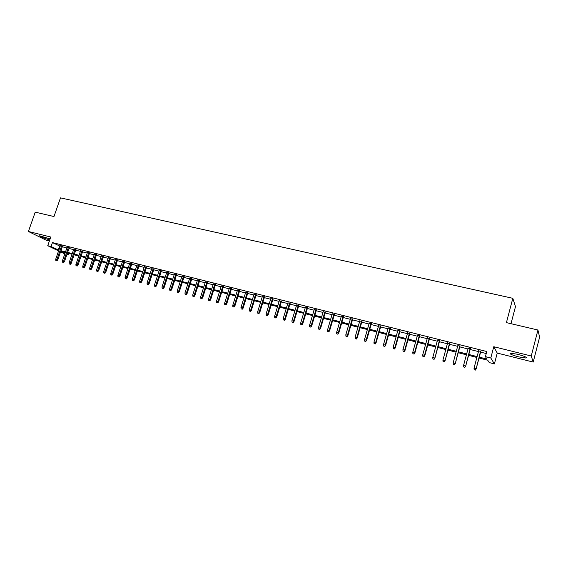 <?xml version="1.0" encoding="UTF-8"?>
<svg xmlns="http://www.w3.org/2000/svg" width="568" height="568" viewBox="0 0 568 568"><rect width="100%" height="100%" fill="white"/><g stroke="black" fill="none" stroke-linecap="round" stroke-linejoin="round"><path stroke-width="0.85" d="M50.112 238.915L39.675 235.77C40.001 236.65 43.253 237.992 49.437 239.795L49.778 239.881M518.698 356.889L526.011 358.039C527.395 357.45 524.605 356.193 517.625 354.283L510.376 353.147C509.027 353.75 511.803 354.993 518.698 356.889M68.891 253.463L68.394 254.897L66.91 254.521M511.001 323.703L515.481 306.628L512.812 298.306L60.492 197.87L53.974 216.543L35.223 212.148L28.4 231.488L46.171 240.186L49.388 240.988M512.812 298.306L506.422 322.624L537.939 330.015L539.6 337.158L533.21 362.079L531.257 356.001L493.769 346.714L490.795 357.996L494.394 363.903L489.247 362.583L487.735 360.233L479.044 358.017M493.769 346.714L497.241 353.076L533.21 362.079M497.241 353.076L494.394 363.903M537.939 330.015L531.257 356.001M62.501 246.235L60.385 245.703M69.182 247.918L67.067 247.385M75.92 249.615L73.805 249.082M82.715 251.319L80.599 250.786M89.567 253.044L87.444 252.511M96.475 254.784L94.352 254.244M103.44 256.53L101.317 255.998M110.469 258.298L108.339 257.765M117.548 260.08L115.418 259.548M124.697 261.876L122.56 261.337M131.897 263.687L129.767 263.154M139.167 265.519L137.03 264.979M146.494 267.358L144.357 266.818M153.885 269.218L151.748 268.678M161.34 271.092L159.203 270.553M168.866 272.988L166.722 272.448M176.449 274.891L174.305 274.351M184.103 276.815L181.959 276.275M191.828 278.76L189.676 278.221M199.616 280.72L197.465 280.18M207.476 282.694L205.325 282.154M215.407 284.689L213.256 284.149M223.409 286.698L221.25 286.158M231.481 288.729L229.323 288.189M239.625 290.781L237.467 290.234M247.847 292.847L245.688 292.307M256.14 294.934L253.981 294.387M264.51 297.036L262.352 296.496M272.959 299.166L270.801 298.619M281.487 301.31L279.328 300.763M290.092 303.468L287.933 302.929M298.782 305.655L296.617 305.108M307.551 307.863L305.385 307.316M316.404 310.085L314.239 309.546M325.336 312.336L323.171 311.789M334.36 314.601L332.195 314.061M343.47 316.894L341.297 316.348M352.664 319.209L350.499 318.662M361.944 321.538L359.778 320.998M371.323 323.895L369.15 323.355M380.787 326.281L378.622 325.734M390.344 328.68L388.178 328.134M400 331.108L397.834 330.562M409.748 333.558L407.583 333.018M419.596 336.036L417.43 335.496M429.536 338.535L427.377 337.995M439.582 341.063L437.417 340.523M449.728 343.619L447.57 343.072M459.981 346.196L457.815 345.649M470.332 348.795L468.174 348.255M479.278 357.137L487.017 359.111L485.427 356.64L486.783 351.521L52.441 242.593L60.194 246.249M62.31 246.782L66.875 247.932M68.991 248.464L73.613 249.629M75.736 250.161L80.407 251.34M82.523 251.872L87.252 253.065M89.375 253.598L94.16 254.805M96.283 255.337L101.125 256.558M103.248 257.091L108.147 258.326M110.277 258.859L115.226 260.108M117.363 260.648L122.368 261.905M124.506 262.444L129.575 263.722M131.712 264.262L136.838 265.554M138.975 266.087L144.166 267.4M146.303 267.933L151.557 269.26M153.694 269.8L159.012 271.135M161.156 271.674L166.53 273.031M168.675 273.57L174.113 274.94M176.265 275.48L181.767 276.864M183.918 277.404L189.485 278.81M191.636 279.349L197.274 280.769M199.425 281.316L205.133 282.75M207.284 283.29L213.064 284.745M215.215 285.292L221.059 286.762M223.217 287.309L229.131 288.792M231.29 289.339L237.275 290.844M239.433 291.391L245.497 292.918M247.655 293.457L253.789 295.005M255.948 295.552L262.16 297.114M264.326 297.66L270.609 299.244M272.775 299.783L279.136 301.388M281.302 301.935L287.742 303.553M289.907 304.1L296.425 305.74M298.591 306.287L305.194 307.948M307.359 308.495L314.047 310.178M316.213 310.724L322.986 312.428M325.152 312.975L332.003 314.7M334.169 315.247L341.112 316.994M343.278 317.54L350.307 319.308M352.472 319.855L359.594 321.651M361.759 322.198L368.966 324.009M371.131 324.555L378.43 326.394M380.595 326.941L387.994 328.801M390.159 329.348L397.643 331.236M399.808 331.776L407.391 333.686M409.556 334.232L417.239 336.171M419.404 336.71L427.186 338.67M429.351 339.217L437.232 341.205M439.398 341.751L447.378 343.761M449.544 344.3L457.63 346.338M459.796 346.885L467.989 348.951M470.148 349.49L478.448 351.585M480.606 352.124L486.251 353.544M480.798 351.429L478.632 350.882M58.582 250.914L47.747 245.71L50.772 237.026L28.4 231.488M47.747 245.71L51.063 246.547L58.845 250.161M52.441 242.593L51.063 246.547M485.427 356.64L490.795 357.996M64.816 253.91L60.556 251.858M65.284 252.547L61.507 251.581L65.036 253.278M67.01 254.23L68.394 254.897M476.879 357.464L468.579 355.348M466.42 354.801L458.22 352.707M456.061 352.16L447.967 350.094M445.802 349.547L437.821 347.51M435.656 346.956L427.775 344.946M425.61 344.393L417.828 342.412M415.662 341.858L407.98 339.898M405.808 339.352L398.225 337.413M396.059 336.867L388.569 334.957M386.403 334.403L379.012 332.514M376.84 331.968L369.541 330.107M367.375 329.554L360.169 327.715M357.996 327.161L350.882 325.35M348.716 324.797L341.68 323M339.515 322.454L332.578 320.679M330.406 320.132L323.554 318.378M321.389 317.831L314.615 316.106M312.45 315.552L305.761 313.848M303.596 313.295L296.993 311.612M294.827 311.058L288.303 309.397M286.144 308.843L279.697 307.203M277.539 306.649L271.17 305.03M269.012 304.476L262.721 302.872M260.563 302.325L254.35 300.742M252.192 300.188L246.05 298.626M243.892 298.072L237.836 296.531M235.677 295.978L229.685 294.451M227.534 293.904L221.612 292.392M219.461 291.846L213.611 290.354M211.459 289.808L205.687 288.331M203.529 287.784L197.827 286.329M195.676 285.782L190.039 284.348M187.887 283.794L182.314 282.374M180.17 281.827L174.66 280.429M172.516 279.882L167.077 278.49M164.933 277.944L159.551 276.573M157.414 276.027L152.096 274.678M149.959 274.131L144.705 272.789M142.568 272.242L137.378 270.922M135.241 270.375L130.107 269.069M127.977 268.522L122.908 267.23M120.771 266.69L115.766 265.412M113.636 264.873L108.68 263.609M106.55 263.062L101.658 261.82M99.528 261.273L94.693 260.037M92.57 259.498L87.784 258.277M85.662 257.737L80.933 256.537M78.817 255.99L74.138 254.805M72.022 254.265L67.4 253.087M60.953 250.694L65.526 251.858M67.642 252.398L72.257 253.569M74.38 254.109L79.051 255.302M81.174 255.841L85.896 257.041M88.019 257.581L92.804 258.802M94.927 259.342L99.769 260.57M101.892 261.11L106.791 262.359M108.914 262.899L113.87 264.163M116 264.702L121.012 265.98M123.142 266.52L128.212 267.812M130.349 268.352L135.475 269.658M137.612 270.205L142.802 271.525M144.946 272.065L150.193 273.407M152.338 273.946L157.648 275.303M159.793 275.842L165.167 277.212M167.311 277.759L172.75 279.144M174.901 279.69L180.404 281.089M182.555 281.636L188.122 283.056M190.273 283.602L195.91 285.037M198.062 285.583L203.77 287.039M205.921 287.585L211.701 289.055M213.852 289.602L219.695 291.086M221.854 291.64L227.768 293.145M229.926 293.691L235.912 295.218M238.07 295.765L244.133 297.305M246.292 297.859L252.426 299.414M254.585 299.968L260.797 301.544M262.963 302.098L269.246 303.695M271.412 304.249L277.773 305.868M279.939 306.415L286.378 308.055M288.544 308.609L295.069 310.27M297.234 310.817L303.837 312.499M306.003 313.046L312.691 314.75M314.857 315.304L321.623 317.022M323.788 317.576L330.647 319.322M332.812 319.869L339.756 321.637M341.922 322.191L348.951 323.98M351.116 324.527L358.238 326.337M360.403 326.891L367.61 328.73M369.782 329.277L377.081 331.137M379.246 331.684L386.638 333.565M388.81 334.119L396.294 336.022M398.459 336.575L406.049 338.507M408.214 339.06L415.897 341.013M418.062 341.567L425.844 343.541M428.009 344.094L435.89 346.104M438.056 346.65L446.036 348.681M448.202 349.235L456.296 351.294M458.454 351.84L466.647 353.928M468.813 354.475L477.113 356.59M59.583 246.093L58.227 250.005M475.189 369.981L474.138 369.704L475.31 370.13L475.913 368.71L474.017 368.213L478.725 350.548M480.62 351.024L476.126 368.98L480.883 351.095M475.31 370.13L476.126 368.98M474.017 368.213L474.138 369.704M464.709 367.24L463.665 366.971L464.837 367.397L465.426 365.977L463.552 365.487L468.266 347.921M470.141 348.39L465.654 366.253L470.425 348.461M464.837 367.397L465.654 366.253M463.552 365.487L463.665 366.971M454.336 364.535L453.3 364.265L454.471 364.684L455.046 363.271L453.186 362.789L457.907 345.316M459.76 345.784L455.295 363.555L460.073 345.862M454.471 364.684L455.295 363.555M453.186 362.789L453.3 364.265M444.062 361.851L443.04 361.582L444.219 362.008L444.765 360.595L442.926 360.112L447.655 342.738M449.494 343.207L445.035 360.879L449.82 343.285M444.219 362.008L445.035 360.879M442.926 360.112L443.04 361.582M433.902 359.196L432.887 358.926L434.066 359.352L434.591 357.939L432.773 357.471L437.509 340.189M439.327 340.651L434.882 358.231L439.675 340.736M434.066 359.352L434.882 358.231M432.773 357.471L432.887 358.926M423.834 356.562L422.833 356.306L424.012 356.725L424.523 355.319L422.72 354.851L427.463 337.669M429.266 338.116L424.523 355.319L424.836 355.611L429.628 338.209M424.012 356.725L424.836 355.611M422.72 354.851L422.833 356.306M413.873 353.963L412.886 353.701L414.058 354.127L414.555 352.721L412.773 352.259L417.515 335.17M419.305 335.617L414.555 352.721L414.881 353.019L419.681 335.709M414.058 354.127L414.881 353.019M412.773 352.259L412.886 353.701M404.011 351.386L403.031 351.13L404.203 351.549L404.686 350.151L402.918 349.689L407.675 332.692M409.436 333.139L404.686 350.151L405.027 350.449L409.84 333.238M404.203 351.549L405.027 350.449M402.918 349.689L403.031 351.13M394.249 348.837L393.276 348.582L394.448 349L394.909 347.602L393.162 347.147L397.92 330.242M399.673 330.683L394.909 347.602L395.278 347.907L400.092 330.789M394.448 349L395.278 347.907M393.162 347.147L393.276 348.582M384.579 346.31L383.62 346.054L384.792 346.48L385.239 345.081L383.506 344.634L388.271 327.814M390.003 328.254L385.239 345.081L385.615 345.394L390.436 328.361M384.792 346.48L385.615 345.394M383.506 344.634L383.62 346.054M375.008 343.81L374.056 343.562L375.228 343.981L375.654 342.589L373.943 342.142L378.707 325.414M380.425 325.847L375.654 342.589L376.051 342.894L380.88 325.961M375.228 343.981L376.051 342.894M373.943 342.142L374.056 343.562M365.529 341.332L364.585 341.084L365.756 341.503L366.168 340.118L364.471 339.671L369.243 323.036M370.94 323.462L366.168 340.118L366.58 340.431L371.408 323.582M365.756 341.503L366.58 340.431M364.471 339.671L364.585 341.084M356.136 338.876L355.206 338.635L356.377 339.053L356.775 337.669L355.092 337.229L359.871 320.679M361.553 321.105L356.775 337.669L357.201 337.988L362.036 321.225M356.377 339.053L357.201 337.988M355.092 337.229L355.206 338.635M346.842 336.448L345.919 336.206L347.091 336.625L347.467 335.241L345.805 334.808L350.584 318.35M352.252 318.769L347.467 335.241L347.914 335.567L352.756 318.889M347.091 336.625L347.914 335.567M345.805 334.808L345.919 336.206M337.633 334.041L336.717 333.806L337.889 334.225L338.251 332.841L336.604 332.415L341.389 316.035M343.036 316.454L338.251 332.841L338.72 333.167L343.555 316.582M337.889 334.225L338.72 333.167M336.604 332.415L336.717 333.806M328.517 331.662L327.608 331.421L328.78 331.84L329.128 330.462L327.495 330.036L332.287 313.749M333.92 314.161L329.128 330.462L329.603 330.789L334.453 314.296M328.78 331.84L329.603 330.789M327.495 330.036L327.608 331.421M319.479 329.298L318.584 329.064L319.756 329.483L320.089 328.112L318.471 327.686L323.263 311.484M324.882 311.889L320.089 328.112L320.579 328.439L325.428 312.024M319.756 329.483L320.579 328.439M318.471 327.686L318.584 329.064M310.533 326.962L309.645 326.728L310.817 327.147L311.136 325.776L309.532 325.357L314.331 309.233M315.929 309.638L311.136 325.776L311.647 326.11L316.497 309.78M310.817 327.147L311.647 326.11M309.532 325.357L309.645 326.728M301.672 324.647L300.791 324.42L301.963 324.832L302.268 323.469L300.678 323.05L305.477 307.011M307.068 307.409L302.268 323.469L302.787 323.803L307.643 307.558M301.963 324.832L302.787 323.803M300.678 323.05L300.791 324.42M292.896 322.354L292.023 322.127L293.195 322.539L293.478 321.176L291.909 320.771L296.709 304.81M298.278 305.201L293.478 321.176L294.018 321.516L298.874 305.35M293.195 322.539L294.018 321.516M291.909 320.771L292.023 322.127M284.199 320.082L283.333 319.855L284.504 320.274L284.781 318.911L283.219 318.506L288.026 302.623M289.581 303.014L284.781 318.911L285.328 319.251L290.184 303.17M284.504 320.274L285.328 319.251M283.219 318.506L283.333 319.855M275.579 317.831L274.72 317.611L275.892 318.023L276.154 316.667L274.614 316.262L279.421 300.465M280.961 300.848L276.154 316.667L276.722 317.008L281.579 301.004M275.892 318.023L276.722 317.008M274.614 316.262L274.72 317.611M267.045 315.602L266.193 315.382L267.365 315.794L267.613 314.438L266.087 314.04L270.893 298.321M272.42 298.704L267.613 314.438L268.195 314.786L273.052 298.86M267.365 315.794L268.195 314.786M266.087 314.04L266.193 315.382M258.589 313.394L257.744 313.174L258.916 313.586L259.15 312.23L257.638 311.839L262.444 296.198M263.957 296.581L259.15 312.23L259.739 312.585L264.603 296.737M258.916 313.586L259.739 312.585M257.638 311.839L257.744 313.174M250.211 311.2L249.373 310.987L250.545 311.399L250.211 311.2L250.765 310.05L249.267 309.659L254.073 294.096M255.572 294.472L250.765 310.05L251.368 310.398L256.232 294.636M250.545 311.399L251.368 310.398M249.267 309.659L249.373 310.987M241.904 309.035L241.081 308.822L242.245 309.226L241.904 309.035L242.458 307.884L240.967 307.494L245.781 292.009M247.265 292.385L242.458 307.884L243.076 308.239L247.939 292.548M242.245 309.226L243.076 308.239M240.967 307.494L241.081 308.822M233.675 306.883L232.859 306.67L234.03 307.082L233.675 306.883L234.222 305.74L232.752 305.357L237.559 289.943M239.036 290.312L234.222 305.74L234.854 306.095L239.717 290.489M234.03 307.082L234.854 306.095M232.752 305.357L232.859 306.67M225.524 304.753L224.715 304.54L225.879 304.952L225.524 304.753L226.064 303.61L224.608 303.234L229.415 287.898M230.878 288.267L226.064 303.61L226.703 303.972L231.574 288.438M225.879 304.952L226.703 303.972M224.608 303.234L224.715 304.54M217.445 302.645L216.642 302.432L217.807 302.843L217.445 302.645L217.984 301.509L216.536 301.132L221.343 285.867M222.791 286.229L217.984 301.509L218.63 301.864L223.501 286.407M217.807 302.843L218.63 301.864M216.536 301.132L216.642 302.432M209.436 300.55L208.641 300.344L209.805 300.749L209.436 300.55L209.968 299.421L208.534 299.045L213.341 283.858M214.775 284.22L209.968 299.421L210.636 299.783L215.499 284.398M209.805 300.749L210.636 299.783M208.534 299.045L208.641 300.344M201.505 298.477L200.717 298.271L201.881 298.683L201.505 298.477L202.03 297.348L200.603 296.979L205.417 281.863M206.837 282.225L202.03 297.348L202.705 297.717L207.569 282.41M201.881 298.683L202.705 297.717M200.603 296.979L200.717 298.271M193.638 296.425L192.857 296.219L194.022 296.624L193.638 296.425L194.157 295.303L192.751 294.934L197.557 279.889M198.97 280.244L194.157 295.303L194.845 295.665L199.709 280.429M194.022 296.624L194.845 295.665M192.751 294.934L192.857 296.219M185.843 294.387L185.069 294.188L186.233 294.593L185.843 294.387L186.361 293.265L184.962 292.903L189.769 277.937M191.167 278.284L186.361 293.265L187.057 293.635L191.92 278.476M186.233 294.593L187.057 293.635M184.962 292.903L185.069 294.188M178.118 292.371L177.351 292.165L178.508 292.577L178.118 292.371L178.629 291.256L177.244 290.894L182.051 275.991M183.436 276.339L178.629 291.256L179.332 291.625L184.195 276.531M178.508 292.577L179.332 291.625M177.244 290.894L177.351 292.165M170.457 290.369L169.697 290.17L170.862 290.575L170.457 290.369L170.961 289.254L169.591 288.899L174.397 274.074M175.768 274.415L170.961 289.254L171.685 289.63L176.541 274.614M170.862 290.575L171.685 289.63M169.591 288.899L169.697 290.17M162.867 288.388L162.114 288.189L163.272 288.594L162.867 288.388L163.364 287.28L162.008 286.925L166.814 272.164M168.171 272.505L163.364 287.28L164.095 287.649L168.959 272.704M163.272 288.594L164.095 287.649M162.008 286.925L162.114 288.189M155.341 286.421L154.595 286.222L155.753 286.627L155.341 286.421L155.838 285.313L154.489 284.966L159.296 270.276M160.645 270.616L155.838 285.313L156.576 285.69L161.433 270.815M155.753 286.627L156.576 285.69M154.489 284.966L154.595 286.222M147.886 284.469L147.14 284.277L148.298 284.682L147.886 284.469L148.369 283.368L147.034 283.02L151.841 268.401M153.175 268.735L148.369 283.368L149.121 283.751L153.978 268.941M148.298 284.682L149.121 283.751M147.034 283.02L147.14 284.277M140.488 282.537L139.749 282.346L140.907 282.75L140.488 282.537L140.97 281.444L139.643 281.096L144.449 266.541M145.77 266.875L140.97 281.444L141.73 281.82L146.587 267.081M140.907 282.75L141.73 281.82M139.643 281.096L139.749 282.346M133.153 280.62L132.422 280.429L133.579 280.833L133.153 280.62L133.636 279.534L132.323 279.186L137.122 264.702M138.436 265.036L133.636 279.534L134.403 279.91L139.259 265.242M133.579 280.833L134.403 279.91M132.323 279.186L132.422 280.429M125.883 278.725L125.159 278.533L126.316 278.938L125.883 278.725L126.359 277.638L125.059 277.298L129.852 262.877M131.158 263.204L126.359 277.638L127.14 278.022L131.989 263.417M126.316 278.938L127.14 278.022M125.059 277.298L125.159 278.533M118.677 276.843L117.959 276.651L119.117 277.056L118.677 276.843L119.145 275.757L117.86 275.423L122.652 261.067M123.945 261.394L119.145 275.757L119.933 276.14L124.782 261.607M119.117 277.056L119.933 276.14M117.86 275.423L117.959 276.651M111.534 274.976L110.817 274.784L111.974 275.189L111.534 274.976L111.995 273.897L110.717 273.563L115.51 259.271M116.788 259.597L111.995 273.897L112.791 274.28L117.64 259.81M111.974 275.189L112.791 274.28M110.717 273.563L110.817 274.784M104.448 273.123L103.738 272.938L104.895 273.336L104.448 273.123L104.91 272.044L103.639 271.717L108.431 257.496M109.695 257.815L104.91 272.044L105.712 272.434L110.554 258.028M104.895 273.336L105.712 272.434M103.639 271.717L103.738 272.938M97.419 271.284L96.716 271.106L97.873 271.504L97.419 271.284L97.873 270.212L96.617 269.885L101.402 255.728M102.666 256.047L97.873 270.212L98.69 270.602L103.532 256.26M97.873 271.504L98.69 270.602M96.617 269.885L96.716 271.106M90.454 269.466L89.758 269.282L90.908 269.679L90.454 269.466L90.901 268.401L89.659 268.075L94.444 253.981M95.694 254.294L90.901 268.401L91.725 268.792L96.567 254.514M90.908 269.679L91.725 268.792M89.659 268.075L89.758 269.282M83.539 267.663L82.857 267.478L84 267.876L83.539 267.663L83.993 266.598L82.75 266.271L87.536 252.242M88.771 252.554L83.993 266.598L84.817 266.988L89.659 252.774M84 267.876L84.817 266.988M82.75 266.271L82.857 267.478M76.687 265.874L76.005 265.689L77.156 266.087L76.687 265.874L77.134 264.809L75.906 264.489L80.684 250.524M81.913 250.829L77.134 264.809L77.972 265.206L82.807 251.056M77.156 266.087L77.972 265.206M75.906 264.489L76.005 265.689M69.892 264.099L69.218 263.921L70.361 264.312L69.892 264.099L70.333 263.041L69.118 262.721L73.897 248.812M75.111 249.118L70.333 263.041L71.177 263.431L76.013 249.345M70.361 264.312L71.177 263.431M69.118 262.721L69.218 263.921M63.154 262.338L62.487 262.16L63.63 262.551L63.154 262.338L63.588 261.28L62.381 260.968L67.159 247.123M68.366 247.428L63.588 261.28L64.44 261.678L69.275 247.655M63.63 262.551L64.44 261.678M62.381 260.968L62.487 262.16M56.473 260.591L55.806 260.414L56.949 260.811L56.473 260.591L56.899 259.541L55.707 259.228L60.478 245.44M61.678 245.745L56.899 259.541L57.758 259.938L62.587 245.972M56.949 260.811L57.758 259.938M55.707 259.228L55.806 260.414M526.011 358.039L526.202 357.3"/></g></svg>
